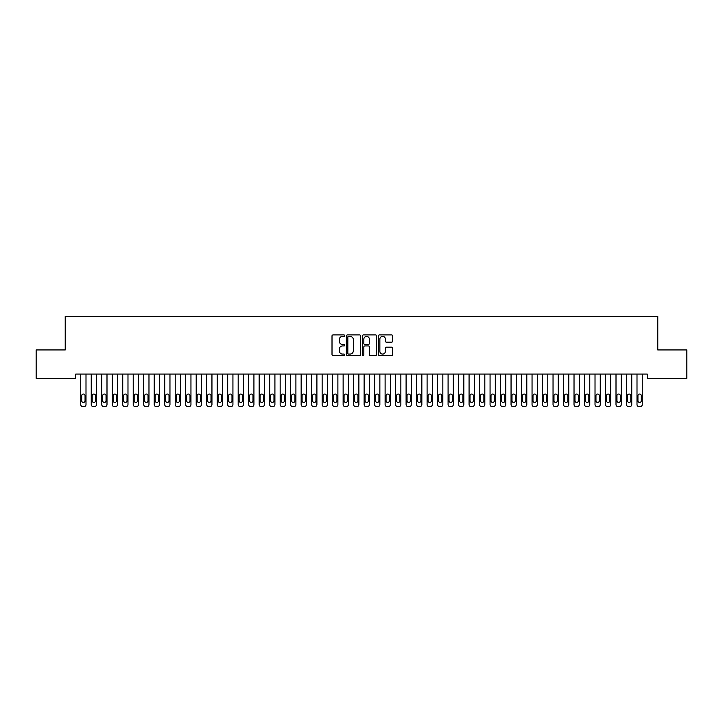 <?xml version="1.0" encoding="UTF-8"?>
<svg xmlns="http://www.w3.org/2000/svg" width="723" height="723" viewBox="0 0 723 723"><rect width="100%" height="100%" fill="white"/><g stroke="black" fill="none" stroke-linecap="round" stroke-linejoin="round"><path stroke-width="1.08" d="M344.708 335.644A0.723 0.723 0 0 0 343.985 334.921L333.041 334.921A1.03 1.03 0 0 0 332.011 335.951L332.011 354.496A1.03 1.03 0 0 0 333.041 355.526L343.985 355.526A0.723 0.723 0 0 0 344.708 354.803A0.723 0.723 0 0 0 343.985 354.08L342.566 354.08A3.299 3.299 0 0 1 339.277 350.782L339.277 349.236A3.299 3.299 0 0 1 342.566 345.946L343.985 345.946A0.723 0.723 0 0 0 344.708 345.223A0.723 0.723 0 0 0 343.985 344.5L342.566 344.5A3.299 3.299 0 0 1 339.277 341.202L339.277 339.656A3.299 3.299 0 0 1 342.566 336.367L343.985 336.367A0.723 0.723 0 0 0 344.708 335.644M391.604 342.187A1.03 1.03 0 0 0 392.634 341.157L392.634 335.951A1.03 1.03 0 0 0 391.604 334.921L379.448 334.921A1.03 1.03 0 0 0 378.418 335.951L378.418 354.496A1.03 1.03 0 0 0 379.448 355.526L391.604 355.526A1.03 1.03 0 0 0 392.634 354.496L392.634 348.206A1.03 1.03 0 0 0 391.604 347.176L386.407 347.176A1.03 1.03 0 0 0 385.377 348.206L385.377 351.324A2.756 2.756 0 0 1 382.621 354.08A2.756 2.756 0 0 1 379.864 351.324L379.864 339.114A2.756 2.756 0 0 1 382.621 336.367A2.756 2.756 0 0 1 385.377 339.114L385.377 341.157A1.03 1.03 0 0 0 386.407 342.187L391.604 342.187M647.284 374.08L75.716 374.08L75.716 378.283L36.15 378.283L36.15 349.941L65.224 349.941L65.224 316.358L657.776 316.358L657.776 349.941L686.85 349.941L686.85 378.283L647.284 378.283L647.284 374.08M360.596 335.951A1.03 1.03 0 0 0 359.566 334.921L347.411 334.921A1.03 1.03 0 0 0 346.38 335.951L346.38 354.496A1.03 1.03 0 0 0 347.411 355.526L359.566 355.526A1.03 1.03 0 0 0 360.596 354.496L360.596 335.951M363.434 334.921L375.589 334.921A1.03 1.03 0 0 1 376.62 335.951L376.62 354.496A1.03 1.03 0 0 1 375.589 355.526L370.384 355.526A1.03 1.03 0 0 1 369.354 354.496L369.354 346.977A1.03 1.03 0 0 0 368.323 345.946L364.871 345.946A1.03 1.03 0 0 0 363.841 346.977L363.841 354.803A0.723 0.723 0 0 1 363.127 355.526A0.723 0.723 0 0 1 362.404 354.803L362.404 335.951A1.03 1.03 0 0 1 363.434 334.921M348.549 336.367A0.723 0.723 0 0 0 347.826 337.081L347.826 353.357A0.723 0.723 0 0 0 348.549 354.08L350.04 354.08A3.299 3.299 0 0 0 353.339 350.782L353.339 339.656A3.299 3.299 0 0 0 350.04 336.367L348.549 336.367M369.354 339.168A2.756 2.756 0 0 0 366.597 336.412A2.756 2.756 0 0 0 363.841 339.168L363.841 343.47A1.03 1.03 0 0 0 364.871 344.5L368.323 344.5A1.03 1.03 0 0 0 369.354 343.47L369.354 339.168M80.75 404.537L80.75 374.08L80.75 404.537A2.097 2.097 0 0 0 82.856 406.642L83.904 406.642A2.097 2.097 0 0 0 86.001 404.537L86.001 374.08L86.001 404.537M85.061 400.759A1.681 1.681 0 0 1 83.38 402.44A1.681 1.681 0 0 1 81.699 400.759L81.699 395.725A1.681 1.681 0 0 1 83.38 394.044A1.681 1.681 0 0 1 85.061 395.725L85.061 400.759M82.856 406.642L83.904 406.642M91.252 404.537L91.252 374.08L91.252 404.537A2.097 2.097 0 0 0 93.348 406.642L94.397 406.642A2.097 2.097 0 0 0 96.493 404.537L96.493 374.08L96.493 404.537M101.744 404.537L101.744 374.08L101.744 404.537A2.097 2.097 0 0 0 103.841 406.642L104.889 406.642A2.097 2.097 0 0 0 106.995 404.537L106.995 374.08L106.995 404.537M95.553 400.759A1.681 1.681 0 0 1 93.873 402.44A1.681 1.681 0 0 1 92.192 400.759L92.192 395.725A1.681 1.681 0 0 1 93.873 394.044A1.681 1.681 0 0 1 95.553 395.725L95.553 400.759M93.348 406.642L94.397 406.642M106.046 400.759A1.681 1.681 0 0 1 104.365 402.44A1.681 1.681 0 0 1 102.693 400.759L102.693 395.725A1.681 1.681 0 0 1 104.365 394.044A1.681 1.681 0 0 1 106.046 395.725L106.046 400.759M103.841 406.642L104.889 406.642M112.237 404.537L112.237 374.08L112.237 404.537A2.097 2.097 0 0 0 114.342 406.642L115.391 406.642A2.097 2.097 0 0 0 117.488 404.537L117.488 374.08L117.488 404.537M122.738 404.537L122.738 374.08L122.738 404.537A2.097 2.097 0 0 0 124.835 406.642L125.883 406.642A2.097 2.097 0 0 0 127.98 404.537L127.98 374.08L127.98 404.537M116.539 400.759A1.681 1.681 0 0 1 114.867 402.44A1.681 1.681 0 0 1 113.186 400.759L113.186 395.725A1.681 1.681 0 0 1 114.867 394.044A1.681 1.681 0 0 1 116.539 395.725L116.539 400.759M114.342 406.642L115.391 406.642M127.04 400.759A1.681 1.681 0 0 1 125.359 402.44A1.681 1.681 0 0 1 123.678 400.759L123.678 395.725A1.681 1.681 0 0 1 125.359 394.044A1.681 1.681 0 0 1 127.04 395.725L127.04 400.759M124.835 406.642L125.883 406.642M133.231 404.537L133.231 374.08L133.231 404.537A2.097 2.097 0 0 0 135.328 406.642L136.376 406.642A2.097 2.097 0 0 0 138.482 404.537L138.482 374.08L138.482 404.537M137.533 400.759A1.681 1.681 0 0 1 135.852 402.44A1.681 1.681 0 0 1 134.171 400.759L134.171 395.725A1.681 1.681 0 0 1 135.852 394.044A1.681 1.681 0 0 1 137.533 395.725L137.533 400.759M135.328 406.642L136.376 406.642M143.723 404.537L143.723 374.08L143.723 404.537A2.097 2.097 0 0 0 145.82 406.642L146.877 406.642A2.097 2.097 0 0 0 148.974 404.537L148.974 374.08L148.974 404.537M148.025 400.759A1.681 1.681 0 0 1 146.353 402.44A1.681 1.681 0 0 1 144.672 400.759L144.672 395.725A1.681 1.681 0 0 1 146.353 394.044A1.681 1.681 0 0 1 148.025 395.725L148.025 400.759M145.82 406.642L146.877 406.642M154.225 404.537L154.225 374.08L154.225 404.537A2.097 2.097 0 0 0 156.322 406.642L157.37 406.642A2.097 2.097 0 0 0 159.467 404.537L159.467 374.08L159.467 404.537M164.717 404.537L164.717 374.08L164.717 404.537A2.097 2.097 0 0 0 166.814 406.642L167.863 406.642A2.097 2.097 0 0 0 169.959 404.537L169.959 374.08L169.959 404.537M175.21 404.537L175.21 374.08L175.21 404.537A2.097 2.097 0 0 0 177.307 406.642L178.355 406.642A2.097 2.097 0 0 0 180.461 404.537L180.461 374.08L180.461 404.537M185.703 404.537L185.703 374.08L185.703 404.537A2.097 2.097 0 0 0 187.808 406.642L188.857 406.642A2.097 2.097 0 0 0 190.953 404.537L190.953 374.08L190.953 404.537M196.204 404.537L196.204 374.08L196.204 404.537A2.097 2.097 0 0 0 198.301 406.642L199.349 406.642A2.097 2.097 0 0 0 201.446 404.537L201.446 374.08L201.446 404.537M206.697 404.537L206.697 374.08L206.697 404.537A2.097 2.097 0 0 0 208.793 406.642L209.842 406.642A2.097 2.097 0 0 0 211.947 404.537L211.947 374.08L211.947 404.537M217.189 404.537L217.189 374.08L217.189 404.537A2.097 2.097 0 0 0 219.295 406.642L220.343 406.642A2.097 2.097 0 0 0 222.44 404.537L222.44 374.08L222.44 404.537M227.691 404.537L227.691 374.08L227.691 404.537A2.097 2.097 0 0 0 229.787 406.642L230.836 406.642A2.097 2.097 0 0 0 232.933 404.537L232.933 374.08L232.933 404.537M238.183 404.537L238.183 374.08L238.183 404.537A2.097 2.097 0 0 0 240.28 406.642L241.328 406.642A2.097 2.097 0 0 0 243.425 404.537L243.425 374.08L243.425 404.537M248.676 404.537L248.676 374.08L248.676 404.537A2.097 2.097 0 0 0 250.773 406.642L251.83 406.642A2.097 2.097 0 0 0 253.927 404.537L253.927 374.08L253.927 404.537M259.168 404.537L259.168 374.08L259.168 404.537A2.097 2.097 0 0 0 261.274 406.642L262.322 406.642A2.097 2.097 0 0 0 264.419 404.537L264.419 374.08L264.419 404.537M269.67 404.537L269.67 374.08L269.67 404.537A2.097 2.097 0 0 0 271.767 406.642L272.815 406.642A2.097 2.097 0 0 0 274.912 404.537L274.912 374.08L274.912 404.537M280.163 404.537L280.163 374.08L280.163 404.537A2.097 2.097 0 0 0 282.259 406.642L283.308 406.642A2.097 2.097 0 0 0 285.413 404.537L285.413 374.08L285.413 404.537M290.655 404.537L290.655 374.08L290.655 404.537A2.097 2.097 0 0 0 292.761 406.642L293.809 406.642A2.097 2.097 0 0 0 295.906 404.537L295.906 374.08L295.906 404.537M301.157 404.537L301.157 374.08L301.157 404.537A2.097 2.097 0 0 0 303.253 406.642L304.302 406.642A2.097 2.097 0 0 0 306.398 404.537L306.398 374.08L306.398 404.537M311.649 404.537L311.649 374.08L311.649 404.537A2.097 2.097 0 0 0 313.746 406.642L314.794 406.642A2.097 2.097 0 0 0 316.9 404.537L316.9 374.08L316.9 404.537M322.142 404.537L322.142 374.08L322.142 404.537A2.097 2.097 0 0 0 324.238 406.642L325.296 406.642A2.097 2.097 0 0 0 327.392 404.537L327.392 374.08L327.392 404.537M332.634 404.537L332.634 374.08L332.634 404.537A2.097 2.097 0 0 0 334.74 406.642L335.788 406.642A2.097 2.097 0 0 0 337.885 404.537L337.885 374.08L337.885 404.537M343.136 404.537L343.136 374.08L343.136 404.537A2.097 2.097 0 0 0 345.233 406.642L346.281 406.642A2.097 2.097 0 0 0 348.378 404.537L348.378 374.08L348.378 404.537M353.628 404.537L353.628 374.08L353.628 404.537A2.097 2.097 0 0 0 355.725 406.642L356.773 406.642A2.097 2.097 0 0 0 358.879 404.537L358.879 374.08L358.879 404.537M364.121 404.537L364.121 374.08L364.121 404.537A2.097 2.097 0 0 0 366.227 406.642L367.275 406.642A2.097 2.097 0 0 0 369.372 404.537L369.372 374.08L369.372 404.537M374.622 404.537L374.622 374.08L374.622 404.537A2.097 2.097 0 0 0 376.719 406.642L377.768 406.642A2.097 2.097 0 0 0 379.864 404.537L379.864 374.08L379.864 404.537M385.115 404.537L385.115 374.08L385.115 404.537A2.097 2.097 0 0 0 387.212 406.642L388.26 406.642A2.097 2.097 0 0 0 390.366 404.537L390.366 374.08L390.366 404.537M395.608 404.537L395.608 374.08L395.608 404.537A2.097 2.097 0 0 0 397.704 406.642L398.762 406.642A2.097 2.097 0 0 0 400.858 404.537L400.858 374.08L400.858 404.537M406.1 404.537L406.1 374.08L406.1 404.537A2.097 2.097 0 0 0 408.206 406.642L409.254 406.642A2.097 2.097 0 0 0 411.351 404.537L411.351 374.08L411.351 404.537M416.602 404.537L416.602 374.08L416.602 404.537A2.097 2.097 0 0 0 418.698 406.642L419.747 406.642A2.097 2.097 0 0 0 421.843 404.537L421.843 374.08L421.843 404.537M427.094 404.537L427.094 374.08L427.094 404.537A2.097 2.097 0 0 0 429.191 406.642L430.239 406.642A2.097 2.097 0 0 0 432.345 404.537L432.345 374.08L432.345 404.537M437.587 404.537L437.587 374.08L437.587 404.537A2.097 2.097 0 0 0 439.692 406.642L440.741 406.642A2.097 2.097 0 0 0 442.838 404.537L442.838 374.08L442.838 404.537M448.088 404.537L448.088 374.08L448.088 404.537A2.097 2.097 0 0 0 450.185 406.642L451.233 406.642A2.097 2.097 0 0 0 453.33 404.537L453.33 374.08L453.33 404.537M458.581 404.537L458.581 374.08L458.581 404.537A2.097 2.097 0 0 0 460.678 406.642L461.726 406.642A2.097 2.097 0 0 0 463.832 404.537L463.832 374.08L463.832 404.537M469.073 404.537L469.073 374.08L469.073 404.537A2.097 2.097 0 0 0 471.17 406.642L472.227 406.642A2.097 2.097 0 0 0 474.324 404.537L474.324 374.08L474.324 404.537M479.575 404.537L479.575 374.08L479.575 404.537A2.097 2.097 0 0 0 481.672 406.642L482.72 406.642A2.097 2.097 0 0 0 484.817 404.537L484.817 374.08L484.817 404.537M490.067 404.537L490.067 374.08L490.067 404.537A2.097 2.097 0 0 0 492.164 406.642L493.213 406.642A2.097 2.097 0 0 0 495.309 404.537L495.309 374.08L495.309 404.537M500.56 404.537L500.56 374.08L500.56 404.537A2.097 2.097 0 0 0 502.657 406.642L503.705 406.642A2.097 2.097 0 0 0 505.811 404.537L505.811 374.08L505.811 404.537M511.053 404.537L511.053 374.08L511.053 404.537A2.097 2.097 0 0 0 513.158 406.642L514.207 406.642A2.097 2.097 0 0 0 516.303 404.537L516.303 374.08L516.303 404.537M521.554 404.537L521.554 374.08L521.554 404.537A2.097 2.097 0 0 0 523.651 406.642L524.699 406.642A2.097 2.097 0 0 0 526.796 404.537L526.796 374.08L526.796 404.537M532.047 404.537L532.047 374.08L532.047 404.537A2.097 2.097 0 0 0 534.143 406.642L535.192 406.642A2.097 2.097 0 0 0 537.297 404.537L537.297 374.08L537.297 404.537M158.527 400.759A1.681 1.681 0 0 1 156.846 402.44A1.681 1.681 0 0 1 155.165 400.759L155.165 395.725A1.681 1.681 0 0 1 156.846 394.044A1.681 1.681 0 0 1 158.527 395.725L158.527 400.759M156.322 406.642L157.37 406.642M169.019 400.759A1.681 1.681 0 0 1 167.338 402.44A1.681 1.681 0 0 1 165.657 400.759L165.657 395.725A1.681 1.681 0 0 1 167.338 394.044A1.681 1.681 0 0 1 169.019 395.725L169.019 400.759M166.814 406.642L167.863 406.642M179.512 400.759A1.681 1.681 0 0 1 177.831 402.44A1.681 1.681 0 0 1 176.159 400.759L176.159 395.725A1.681 1.681 0 0 1 177.831 394.044A1.681 1.681 0 0 1 179.512 395.725L179.512 400.759M177.307 406.642L178.355 406.642M190.013 400.759A1.681 1.681 0 0 1 188.332 402.44A1.681 1.681 0 0 1 186.651 400.759L186.651 395.725A1.681 1.681 0 0 1 188.332 394.044A1.681 1.681 0 0 1 190.013 395.725L190.013 400.759M187.808 406.642L188.857 406.642M200.506 400.759A1.681 1.681 0 0 1 198.825 402.44A1.681 1.681 0 0 1 197.144 400.759L197.144 395.725A1.681 1.681 0 0 1 198.825 394.044A1.681 1.681 0 0 1 200.506 395.725L200.506 400.759M198.301 406.642L199.349 406.642M210.999 400.759A1.681 1.681 0 0 1 209.318 402.44A1.681 1.681 0 0 1 207.637 400.759L207.637 395.725A1.681 1.681 0 0 1 209.318 394.044A1.681 1.681 0 0 1 210.999 395.725L210.999 400.759M208.793 406.642L209.842 406.642M221.491 400.759A1.681 1.681 0 0 1 219.819 402.44A1.681 1.681 0 0 1 218.138 400.759L218.138 395.725A1.681 1.681 0 0 1 219.819 394.044A1.681 1.681 0 0 1 221.491 395.725L221.491 400.759M219.295 406.642L220.343 406.642M231.993 400.759A1.681 1.681 0 0 1 230.312 402.44A1.681 1.681 0 0 1 228.631 400.759L228.631 395.725A1.681 1.681 0 0 1 230.312 394.044A1.681 1.681 0 0 1 231.993 395.725L231.993 400.759M229.787 406.642L230.836 406.642M242.485 400.759A1.681 1.681 0 0 1 240.804 402.44A1.681 1.681 0 0 1 239.123 400.759L239.123 395.725A1.681 1.681 0 0 1 240.804 394.044A1.681 1.681 0 0 1 242.485 395.725L242.485 400.759M240.28 406.642L241.328 406.642M252.978 400.759A1.681 1.681 0 0 1 251.297 402.44A1.681 1.681 0 0 1 249.625 400.759L249.625 395.725A1.681 1.681 0 0 1 251.297 394.044A1.681 1.681 0 0 1 252.978 395.725L252.978 400.759M250.773 406.642L251.83 406.642M263.479 400.759A1.681 1.681 0 0 1 261.798 402.44A1.681 1.681 0 0 1 260.117 400.759L260.117 395.725A1.681 1.681 0 0 1 261.798 394.044A1.681 1.681 0 0 1 263.479 395.725L263.479 400.759M261.274 406.642L262.322 406.642M273.972 400.759A1.681 1.681 0 0 1 272.291 402.44A1.681 1.681 0 0 1 270.61 400.759L270.61 395.725A1.681 1.681 0 0 1 272.291 394.044A1.681 1.681 0 0 1 273.972 395.725L273.972 400.759M271.767 406.642L272.815 406.642M284.464 400.759A1.681 1.681 0 0 1 282.783 402.44A1.681 1.681 0 0 1 281.111 400.759L281.111 395.725A1.681 1.681 0 0 1 282.783 394.044A1.681 1.681 0 0 1 284.464 395.725L284.464 400.759M282.259 406.642L283.308 406.642M294.957 400.759A1.681 1.681 0 0 1 293.285 402.44A1.681 1.681 0 0 1 291.604 400.759L291.604 395.725A1.681 1.681 0 0 1 293.285 394.044A1.681 1.681 0 0 1 294.957 395.725L294.957 400.759M292.761 406.642L293.809 406.642M305.458 400.759A1.681 1.681 0 0 1 303.777 402.44A1.681 1.681 0 0 1 302.097 400.759L302.097 395.725A1.681 1.681 0 0 1 303.777 394.044A1.681 1.681 0 0 1 305.458 395.725L305.458 400.759M303.253 406.642L304.302 406.642M315.951 400.759A1.681 1.681 0 0 1 314.27 402.44A1.681 1.681 0 0 1 312.589 400.759L312.589 395.725A1.681 1.681 0 0 1 314.27 394.044A1.681 1.681 0 0 1 315.951 395.725L315.951 400.759M313.746 406.642L314.794 406.642M326.444 400.759A1.681 1.681 0 0 1 324.763 402.44A1.681 1.681 0 0 1 323.091 400.759L323.091 395.725A1.681 1.681 0 0 1 324.763 394.044A1.681 1.681 0 0 1 326.444 395.725L326.444 400.759M324.238 406.642L325.296 406.642M336.945 400.759A1.681 1.681 0 0 1 335.264 402.44A1.681 1.681 0 0 1 333.583 400.759L333.583 395.725A1.681 1.681 0 0 1 335.264 394.044A1.681 1.681 0 0 1 336.945 395.725L336.945 400.759M334.74 406.642L335.788 406.642M347.438 400.759A1.681 1.681 0 0 1 345.757 402.44A1.681 1.681 0 0 1 344.076 400.759L344.076 395.725A1.681 1.681 0 0 1 345.757 394.044A1.681 1.681 0 0 1 347.438 395.725L347.438 400.759M345.233 406.642L346.281 406.642M357.93 400.759A1.681 1.681 0 0 1 356.249 402.44A1.681 1.681 0 0 1 354.577 400.759L354.577 395.725A1.681 1.681 0 0 1 356.249 394.044A1.681 1.681 0 0 1 357.93 395.725L357.93 400.759M355.725 406.642L356.773 406.642M368.423 400.759A1.681 1.681 0 0 1 366.751 402.44A1.681 1.681 0 0 1 365.07 400.759L365.07 395.725A1.681 1.681 0 0 1 366.751 394.044A1.681 1.681 0 0 1 368.423 395.725L368.423 400.759M366.227 406.642L367.275 406.642M378.924 400.759A1.681 1.681 0 0 1 377.243 402.44A1.681 1.681 0 0 1 375.562 400.759L375.562 395.725A1.681 1.681 0 0 1 377.243 394.044A1.681 1.681 0 0 1 378.924 395.725L378.924 400.759M376.719 406.642L377.768 406.642M389.417 400.759A1.681 1.681 0 0 1 387.736 402.44A1.681 1.681 0 0 1 386.055 400.759L386.055 395.725A1.681 1.681 0 0 1 387.736 394.044A1.681 1.681 0 0 1 389.417 395.725L389.417 400.759M387.212 406.642L388.26 406.642M399.909 400.759A1.681 1.681 0 0 1 398.237 402.44A1.681 1.681 0 0 1 396.556 400.759L396.556 395.725A1.681 1.681 0 0 1 398.237 394.044A1.681 1.681 0 0 1 399.909 395.725L399.909 400.759M397.704 406.642L398.762 406.642M410.411 400.759A1.681 1.681 0 0 1 408.73 402.44A1.681 1.681 0 0 1 407.049 400.759L407.049 395.725A1.681 1.681 0 0 1 408.73 394.044A1.681 1.681 0 0 1 410.411 395.725L410.411 400.759M408.206 406.642L409.254 406.642M420.903 400.759A1.681 1.681 0 0 1 419.223 402.44A1.681 1.681 0 0 1 417.542 400.759L417.542 395.725A1.681 1.681 0 0 1 419.223 394.044A1.681 1.681 0 0 1 420.903 395.725L420.903 400.759M418.698 406.642L419.747 406.642M431.396 400.759A1.681 1.681 0 0 1 429.715 402.44A1.681 1.681 0 0 1 428.043 400.759L428.043 395.725A1.681 1.681 0 0 1 429.715 394.044A1.681 1.681 0 0 1 431.396 395.725L431.396 400.759M429.191 406.642L430.239 406.642M441.889 400.759A1.681 1.681 0 0 1 440.217 402.44A1.681 1.681 0 0 1 438.536 400.759L438.536 395.725A1.681 1.681 0 0 1 440.217 394.044A1.681 1.681 0 0 1 441.889 395.725L441.889 400.759M439.692 406.642L440.741 406.642M452.39 400.759A1.681 1.681 0 0 1 450.709 402.44A1.681 1.681 0 0 1 449.028 400.759L449.028 395.725A1.681 1.681 0 0 1 450.709 394.044A1.681 1.681 0 0 1 452.39 395.725L452.39 400.759M450.185 406.642L451.233 406.642M462.883 400.759A1.681 1.681 0 0 1 461.202 402.44A1.681 1.681 0 0 1 459.521 400.759L459.521 395.725A1.681 1.681 0 0 1 461.202 394.044A1.681 1.681 0 0 1 462.883 395.725L462.883 400.759M460.678 406.642L461.726 406.642M473.375 400.759A1.681 1.681 0 0 1 471.703 402.44A1.681 1.681 0 0 1 470.022 400.759L470.022 395.725A1.681 1.681 0 0 1 471.703 394.044A1.681 1.681 0 0 1 473.375 395.725L473.375 400.759M471.17 406.642L472.227 406.642M483.877 400.759A1.681 1.681 0 0 1 482.196 402.44A1.681 1.681 0 0 1 480.515 400.759L480.515 395.725A1.681 1.681 0 0 1 482.196 394.044A1.681 1.681 0 0 1 483.877 395.725L483.877 400.759M481.672 406.642L482.72 406.642M494.369 400.759A1.681 1.681 0 0 1 492.688 402.44A1.681 1.681 0 0 1 491.007 400.759L491.007 395.725A1.681 1.681 0 0 1 492.688 394.044A1.681 1.681 0 0 1 494.369 395.725L494.369 400.759M492.164 406.642L493.213 406.642M504.862 400.759A1.681 1.681 0 0 1 503.181 402.44A1.681 1.681 0 0 1 501.509 400.759L501.509 395.725A1.681 1.681 0 0 1 503.181 394.044A1.681 1.681 0 0 1 504.862 395.725L504.862 400.759M502.657 406.642L503.705 406.642M515.363 400.759A1.681 1.681 0 0 1 513.682 402.44A1.681 1.681 0 0 1 512.001 400.759L512.001 395.725A1.681 1.681 0 0 1 513.682 394.044A1.681 1.681 0 0 1 515.363 395.725L515.363 400.759M513.158 406.642L514.207 406.642M525.856 400.759A1.681 1.681 0 0 1 524.175 402.44A1.681 1.681 0 0 1 522.494 400.759L522.494 395.725A1.681 1.681 0 0 1 524.175 394.044A1.681 1.681 0 0 1 525.856 395.725L525.856 400.759M523.651 406.642L524.699 406.642M536.349 400.759A1.681 1.681 0 0 1 534.668 402.44A1.681 1.681 0 0 1 532.987 400.759L532.987 395.725A1.681 1.681 0 0 1 534.668 394.044A1.681 1.681 0 0 1 536.349 395.725L536.349 400.759M534.143 406.642L535.192 406.642M542.539 404.537L542.539 374.08L542.539 404.537A2.097 2.097 0 0 0 544.645 406.642L545.693 406.642A2.097 2.097 0 0 0 547.79 404.537L547.79 374.08L547.79 404.537M546.841 400.759A1.681 1.681 0 0 1 545.169 402.44A1.681 1.681 0 0 1 543.488 400.759L543.488 395.725A1.681 1.681 0 0 1 545.169 394.044A1.681 1.681 0 0 1 546.841 395.725L546.841 400.759M544.645 406.642L545.693 406.642M553.041 404.537L553.041 374.08L553.041 404.537A2.097 2.097 0 0 0 555.137 406.642L556.186 406.642A2.097 2.097 0 0 0 558.283 404.537L558.283 374.08L558.283 404.537M557.343 400.759A1.681 1.681 0 0 1 555.662 402.44A1.681 1.681 0 0 1 553.981 400.759L553.981 395.725A1.681 1.681 0 0 1 555.662 394.044A1.681 1.681 0 0 1 557.343 395.725L557.343 400.759M555.137 406.642L556.186 406.642M563.533 404.537L563.533 374.08L563.533 404.537A2.097 2.097 0 0 0 565.63 406.642L566.678 406.642A2.097 2.097 0 0 0 568.775 404.537L568.775 374.08L568.775 404.537M567.835 400.759A1.681 1.681 0 0 1 566.154 402.44A1.681 1.681 0 0 1 564.473 400.759L564.473 395.725A1.681 1.681 0 0 1 566.154 394.044A1.681 1.681 0 0 1 567.835 395.725L567.835 400.759M565.63 406.642L566.678 406.642M574.026 404.537L574.026 374.08L574.026 404.537A2.097 2.097 0 0 0 576.123 406.642L577.18 406.642A2.097 2.097 0 0 0 579.277 404.537L579.277 374.08L579.277 404.537M578.328 400.759A1.681 1.681 0 0 1 576.647 402.44A1.681 1.681 0 0 1 574.975 400.759L574.975 395.725A1.681 1.681 0 0 1 576.647 394.044A1.681 1.681 0 0 1 578.328 395.725L578.328 400.759M576.123 406.642L577.18 406.642M584.518 404.537L584.518 374.08L584.518 404.537A2.097 2.097 0 0 0 586.624 406.642L587.672 406.642A2.097 2.097 0 0 0 589.769 404.537L589.769 374.08L589.769 404.537M588.829 400.759A1.681 1.681 0 0 1 587.148 402.44A1.681 1.681 0 0 1 585.467 400.759L585.467 395.725A1.681 1.681 0 0 1 587.148 394.044A1.681 1.681 0 0 1 588.829 395.725L588.829 400.759M586.624 406.642L587.672 406.642M595.02 404.537L595.02 374.08L595.02 404.537A2.097 2.097 0 0 0 597.117 406.642L598.165 406.642A2.097 2.097 0 0 0 600.262 404.537L600.262 374.08L600.262 404.537M599.322 400.759A1.681 1.681 0 0 1 597.641 402.44A1.681 1.681 0 0 1 595.96 400.759L595.96 395.725A1.681 1.681 0 0 1 597.641 394.044A1.681 1.681 0 0 1 599.322 395.725L599.322 400.759M597.117 406.642L598.165 406.642M605.513 404.537L605.513 374.08L605.513 404.537A2.097 2.097 0 0 0 607.609 406.642L608.658 406.642A2.097 2.097 0 0 0 610.763 404.537L610.763 374.08L610.763 404.537M609.814 400.759A1.681 1.681 0 0 1 608.133 402.44A1.681 1.681 0 0 1 606.461 400.759L606.461 395.725A1.681 1.681 0 0 1 608.133 394.044A1.681 1.681 0 0 1 609.814 395.725L609.814 400.759M607.609 406.642L608.658 406.642M616.005 404.537L616.005 374.08L616.005 404.537A2.097 2.097 0 0 0 618.111 406.642L619.159 406.642A2.097 2.097 0 0 0 621.256 404.537L621.256 374.08L621.256 404.537M620.307 400.759A1.681 1.681 0 0 1 618.635 402.44A1.681 1.681 0 0 1 616.954 400.759L616.954 395.725A1.681 1.681 0 0 1 618.635 394.044A1.681 1.681 0 0 1 620.307 395.725L620.307 400.759M618.111 406.642L619.159 406.642M626.507 404.537L626.507 374.08L626.507 404.537A2.097 2.097 0 0 0 628.603 406.642L629.652 406.642A2.097 2.097 0 0 0 631.748 404.537L631.748 374.08L631.748 404.537M630.808 400.759A1.681 1.681 0 0 1 629.127 402.44A1.681 1.681 0 0 1 627.447 400.759L627.447 395.725A1.681 1.681 0 0 1 629.127 394.044A1.681 1.681 0 0 1 630.808 395.725L630.808 400.759M628.603 406.642L629.652 406.642M636.999 404.537L636.999 374.08L636.999 404.537A2.097 2.097 0 0 0 639.096 406.642L640.144 406.642A2.097 2.097 0 0 0 642.25 404.537L642.25 374.08L642.25 404.537M641.301 400.759A1.681 1.681 0 0 1 639.62 402.44A1.681 1.681 0 0 1 637.939 400.759L637.939 395.725A1.681 1.681 0 0 1 639.62 394.044A1.681 1.681 0 0 1 641.301 395.725L641.301 400.759M639.096 406.642L640.144 406.642"/></g></svg>
